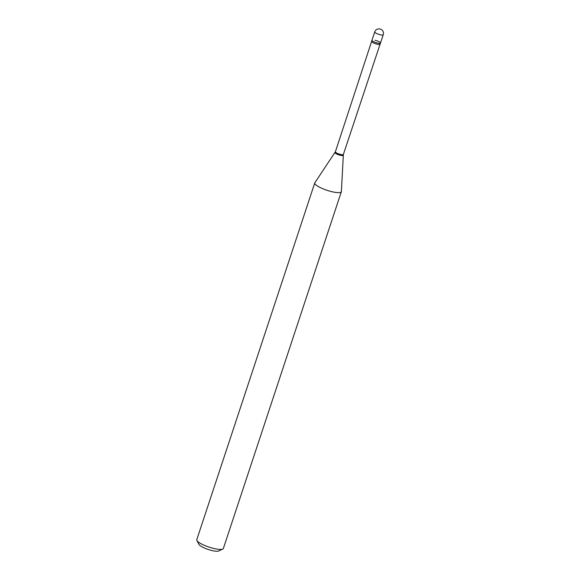 <?xml version="1.0" encoding="UTF-8"?>
<svg xmlns="http://www.w3.org/2000/svg" width="580" height="580" viewBox="0 0 580 580"><rect width="100%" height="100%" fill="white"/><g stroke="black" fill="none" stroke-linecap="round" stroke-linejoin="round"><path stroke-width="0.87" d="M383.235 34.764L380.487 43.05A4.48 1.008 -161.7 0 1 376.666 42.826A4.48 1.008 -161.7 0 1 372.135 40.651A4.48 1.008 -161.7 0 1 371.983 40.237L374.724 31.951A4.48 1.008 -161.7 0 0 374.876 32.357A4.48 1.008 -161.7 0 0 380.139 34.735A4.48 1.008 -161.7 0 0 383.235 34.764A4.48 4.48 0 0 0 380.03 29A4.48 4.48 0 0 0 374.724 31.951M375.079 40.259A4.48 1.008 -161.7 0 1 380.436 43.137A4.48 1.008 -161.7 0 1 377.391 43.022A4.48 1.008 -161.7 0 1 371.976 40.339L335.37 151.8L314.853 182.758A14 3.146 -161.7 0 0 314.766 182.932L196.765 539.719A14 3.146 -161.7 0 0 196.903 540.531A14 3.146 -161.7 0 0 213.679 548.426A14 3.146 -161.7 0 0 222.763 549.086A14 3.146 -161.7 0 0 223.351 548.513L341.344 191.719A14 3.146 -161.7 0 1 331.673 191.639A14 3.146 -161.7 0 1 314.766 182.932M222.763 549.086L218.689 551A10.636 2.392 -161.7 0 1 211.78 550.5A10.636 2.392 -161.7 0 1 199.027 544.497L196.903 540.531M380.436 43.137L343.367 154.447L341.381 191.53A14 3.146 -161.7 0 1 341.344 191.719M343.367 154.447A4.212 0.95 -161.7 0 1 340.453 154.425A4.212 0.95 -161.7 0 1 335.37 151.8M343.222 155.23A4.328 0.972 -161.7 0 1 340.221 155.259A4.328 0.972 -161.7 0 1 335.022 152.518M379.835 44.181A4.212 0.95 -161.7 0 1 376.92 44.16A4.212 0.95 -161.7 0 1 371.838 41.535"/></g></svg>
